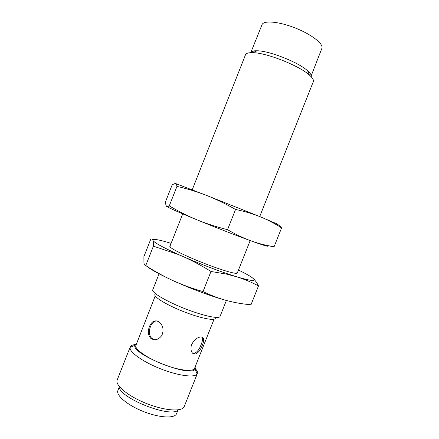 <?xml version="1.0" encoding="UTF-8"?>
<svg xmlns="http://www.w3.org/2000/svg" width="439" height="439" viewBox="0 0 439 439"><rect width="100%" height="100%" fill="white"/><g stroke="black" fill="none" stroke-linecap="round" stroke-linejoin="round"><path stroke-width="0.66" d="M201.858 337.004C202.878 338.474 202.631 341.032 201.122 344.67C199.29 349.565 196.919 352.484 194.011 353.433L192.677 353.302M154.742 339.786L151.735 338.381C149.084 335.336 148.662 331.412 150.473 326.616C151.954 322.956 154.073 321.046 156.827 320.882M214.045 319.246L194.548 368.354C193.303 372.042 179.551 370.565 164.054 364.666C148.547 358.817 135.722 350.201 135.673 345.998L155.208 295.952M202.297 345.345C204.569 339.874 204.02 337.07 200.65 336.932C196.584 337.586 193.451 340.472 191.25 345.586C190.422 350.975 191.722 353.812 195.141 354.097C198.06 353.159 200.442 350.24 202.297 345.345M149.441 326.512C147.641 331.324 148.075 335.253 150.747 338.304C154.649 340.845 158.331 339.934 161.777 335.561C163.983 330.463 163.275 326.073 159.659 322.391C155.373 319.444 151.971 320.816 149.441 326.512M119.249 387.05L117.899 390.469C115.737 395.276 127.398 405.213 143.476 411.541C159.527 417.928 174.832 418.674 176.544 413.686L177.899 410.267M119.106 386.265C118.157 397.723 171.386 418.801 178.541 409.796M135.146 344.577C132.419 344.851 130.767 345.647 130.207 346.969L117.164 380.031C114.892 385.261 128.259 396.335 146.631 403.567C164.976 410.871 182.306 411.952 184.226 406.58L197.352 373.551L197.287 371.405L195.382 368.425M130.207 346.969L130.081 347.408C129.006 351.88 142.615 361.731 160.416 368.755C178.201 375.822 194.861 377.957 197.138 373.962L197.352 373.551M136.463 343.452L134.921 345.252C131.234 354.218 191.64 378.133 195.092 369.073L195.201 366.708M155.444 293.971C151.636 295.65 164.866 304.238 183.107 311.438C201.336 318.681 216.861 321.474 215.231 317.644M159.072 273.821L152.761 289.8C151.4 292.429 165.799 301.132 184.298 308.436C202.78 315.778 219.237 319.29 220.043 316.437L226.381 300.474M192.216 189.818L245.494 54.793C246.131 53.245 248.589 52.537 252.869 52.675C266.61 52.779 299.299 65.724 309.391 75.053C312.606 77.884 313.912 80.079 313.314 81.649L259.723 216.548M250.345 52.691C250.987 51.303 253.232 50.666 257.067 50.77C269.486 50.825 298.547 62.327 307.635 70.794C310.505 73.34 311.701 75.343 311.218 76.798M250.779 52.669C251.476 51.489 253.457 50.908 256.727 50.924M250.757 52.669L262.034 24.661C263.603 20.183 278.979 21.5 295.326 28.008C311.701 34.456 323.806 44.021 321.886 48.356L310.933 76.496M171.089 243.354C158.847 239.584 152.777 238.569 152.882 240.309C153.31 241.483 153.48 243.436 153.392 246.169L145.748 265.568C144.848 265.348 144.25 264.492 143.943 263.005L143.893 256.639L150.829 239.03C151.735 238.789 152.421 239.217 152.882 240.309C153.963 242.476 162.287 247.119 177.844 254.23L182.547 256.316C192.128 260.563 201.605 265.611 210.978 271.472L203.005 291.589C192.518 288.571 182.498 284.906 172.95 280.598C163.44 276.197 154.374 271.187 145.748 265.568M153.392 246.169L177.685 254.274L182.547 256.316C197.21 262.698 211.73 268.372 226.107 273.338L236.401 276.702C251.119 281.081 256.661 281.629 253.034 278.342C250.674 276.389 245.824 273.618 238.476 270.034M170.925 246.098C165.503 245.862 180.906 254.137 202.428 262.643C223.934 271.176 240.835 275.687 236.72 272.147M210.978 271.472L226.601 274.123L236.401 276.702C244.276 279.188 251.635 282.261 258.489 285.915C256.848 282.612 255.026 280.087 253.034 278.342M146.45 266.018C150.994 269.689 159.829 274.551 172.95 280.598C190.296 288.549 212.449 296.742 226.903 300.611C218.918 298.416 210.956 295.409 203.005 291.589M258.489 285.915L250.993 304.748C242.948 304.101 234.914 302.718 226.903 300.611M175.293 183.414C176.088 183.678 176.637 184.665 176.95 186.383L169.273 205.864C167.972 206.659 166.985 206.774 166.321 206.198L165.234 202.456L172.192 184.781L175.293 183.414L206.604 195.437C216.356 199.311 226.003 203.987 235.551 209.474L227.545 229.674C216.877 227.045 206.687 223.764 196.968 219.818C187.288 215.785 178.058 211.137 169.273 205.864M176.95 186.383C186.926 188.638 196.815 191.656 206.604 195.437L260.217 216.751L275.039 223.05C277.377 223.928 279.561 225.542 281.591 227.901L274.062 246.806L266.489 245.33M235.551 209.474C244.331 211.269 252.551 213.689 260.217 216.751C267.845 219.895 274.973 223.616 281.591 227.901M166.447 206.303C168.724 207.861 178.898 212.366 196.968 219.818C214.633 227.078 236.676 235.666 250.68 240.759C242.943 237.9 235.233 234.206 227.545 229.674M274.062 246.806C266.248 245.544 258.45 243.524 250.68 240.759C264.783 245.851 270.051 247.376 266.473 245.324M134.921 345.252L130.081 347.408M195.092 369.073L197.138 373.962M182.723 213.87L169.888 246.405M250.181 240.577L237.263 273.085M257.067 50.77L252.869 52.675M307.635 70.794L309.391 75.053M151.735 338.381L150.742 338.304M195.141 354.097L194.011 353.433M226.107 273.338L226.601 274.123"/></g></svg>
